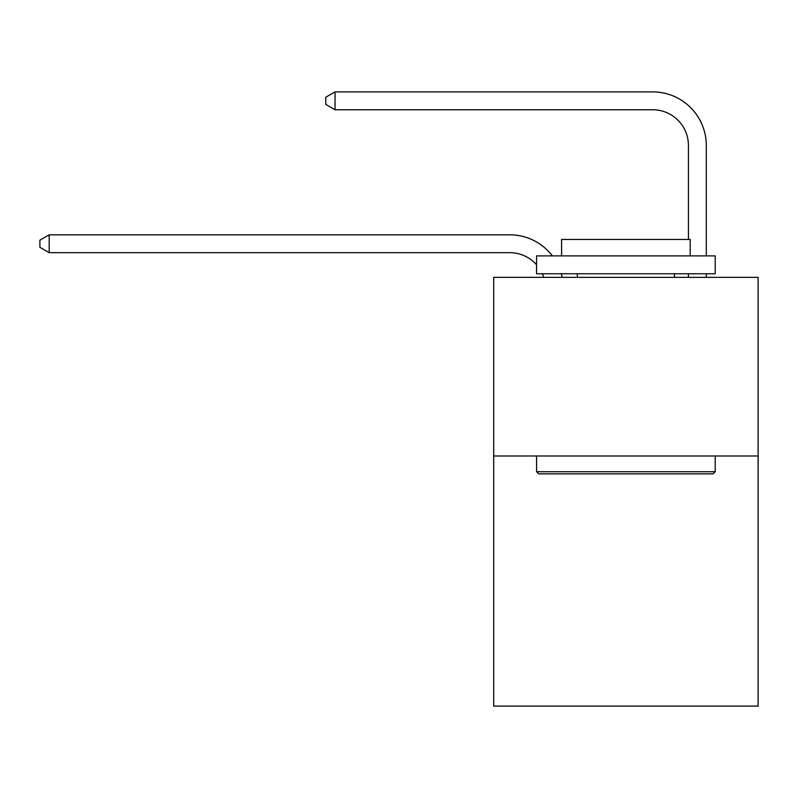 <?xml version="1.0" encoding="UTF-8"?>
<svg xmlns="http://www.w3.org/2000/svg" width="798" height="798" viewBox="0 0 798 798"><rect width="100%" height="100%" fill="white"/><g stroke="black" fill="none" stroke-linecap="round" stroke-linejoin="round"><path stroke-width="1.2" d="M758.1 455.987L758.1 706.11L493.693 706.11L493.693 277.335L758.1 277.335L758.1 455.987L493.693 455.987M536.565 264.776A35.73 35.73 -9.9 0 0 509.762 252.677L49.187 252.677L49.187 234.812L509.762 234.812A53.596 53.596 170.1 0 1 552.376 255.899M688.425 239.46L688.425 145.485A35.73 35.73 83.2 0 0 652.694 109.755L335.04 109.755L325.754 104.398L325.754 97.246L335.04 91.89L652.694 91.89A53.596 53.596 33 0 1 706.29 145.485L706.29 255.899M538.71 473.852L536.565 471.718L715.217 471.718L713.083 473.852L538.71 473.852M715.217 255.899L715.217 273.764L536.565 273.764L536.565 255.899L715.217 255.899M561.583 255.899L561.583 239.46L690.21 239.46L690.21 255.899M715.217 455.987L715.217 471.718M536.565 455.987L536.565 471.718M674.49 273.764L674.49 277.335M577.303 273.764L577.303 277.335M688.425 145.485A35.73 35.73 -147 0 0 652.694 109.755A35.73 35.73 -147 0 1 688.425 145.485A35.73 35.73 -147 0 0 652.694 109.755A35.73 35.73 -147 0 1 688.425 145.485A35.73 35.73 -147 0 0 652.694 109.755A35.73 35.73 -147 0 1 688.425 145.485A35.73 35.73 -147 0 0 652.694 109.755A35.73 35.73 -147 0 1 688.425 145.485A35.73 35.73 -147 0 0 652.694 109.755A35.73 35.73 -147 0 1 688.425 145.485A35.73 35.73 -147 0 0 652.694 109.755A35.73 35.73 -147 0 1 688.425 145.485A35.73 35.73 -147 0 0 652.694 109.755A35.73 35.73 -147 0 1 688.425 145.485A35.73 35.73 -147 0 0 652.694 109.755A35.73 35.73 -147 0 1 688.425 145.485A35.73 35.73 -147 0 0 652.694 109.755A35.73 35.73 -147 0 1 688.425 145.485A35.73 35.73 -147 0 0 652.694 109.755A35.73 35.73 -147 0 1 688.425 145.485A35.73 35.73 -147 0 0 652.694 109.755A35.73 35.73 -147 0 1 688.425 145.485A35.73 35.73 -147 0 0 652.694 109.755A35.73 35.73 -147 0 1 688.425 145.485A35.73 35.73 -147 0 0 652.694 109.755A35.73 35.73 -147 0 1 688.425 145.485A35.73 35.73 -147 0 0 652.694 109.755A35.73 35.73 -147 0 1 688.425 145.485A35.73 35.73 -147 0 0 652.694 109.755A35.73 35.73 -147 0 1 688.425 145.485A35.73 35.73 -147 0 0 652.694 109.755A35.73 35.73 -147 0 1 688.425 145.485A35.73 35.73 -147 0 0 652.694 109.755A35.73 35.73 -147 0 1 688.425 145.485A35.73 35.73 -147 0 0 652.694 109.755A35.73 35.73 -147 0 1 688.425 145.485A35.73 35.73 -147 0 0 652.694 109.755A35.73 35.73 -147 0 1 688.425 145.485A35.73 35.73 -147 0 0 652.694 109.755A35.73 35.73 -147 0 1 688.425 145.485A35.73 35.73 -147 0 0 652.694 109.755A35.73 35.73 -147 0 1 688.425 145.485A35.73 35.73 -147 0 0 652.694 109.755A35.73 35.73 -147 0 1 688.425 145.485A35.73 35.73 -147 0 0 652.694 109.755A35.73 35.73 -147 0 1 688.425 145.485A35.73 35.73 -147 0 0 652.694 109.755A35.73 35.73 -147 0 1 688.425 145.485A35.73 35.73 -147 0 0 652.694 109.755A35.73 35.73 -147 0 1 688.425 145.485A35.73 35.73 -147 0 0 652.694 109.755A35.73 35.73 -147 0 1 688.425 145.485A35.73 35.73 -147 0 0 652.694 109.755A35.73 35.73 -147 0 1 688.425 145.485A35.73 35.73 -147 0 0 652.694 109.755A35.73 35.73 -147 0 1 688.425 145.485A35.73 35.73 -147 0 0 652.694 109.755A35.73 35.73 -147 0 1 688.425 145.485A35.73 35.73 -147 0 0 652.694 109.755A35.73 35.73 -147 0 1 688.425 145.485M543.737 277.335A35.73 35.73 -9.9 0 0 542.361 273.764M49.187 252.677L39.9 247.32L39.9 240.178L49.187 234.812M561.323 273.764A53.596 53.596 170.1 0 1 562.211 277.335M706.29 273.764L706.29 277.335M688.425 277.335L688.425 273.764M335.04 91.89L335.04 109.755"/></g></svg>
